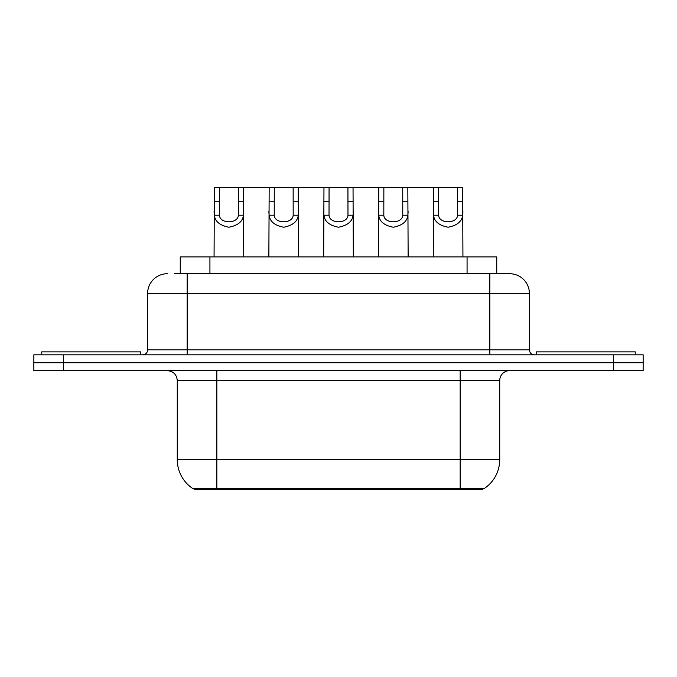 <?xml version="1.0" encoding="UTF-8"?>
<svg xmlns="http://www.w3.org/2000/svg" width="677" height="677" viewBox="0 0 677 677"><rect width="100%" height="100%" fill="white"/><g stroke="black" fill="none" stroke-linecap="round" stroke-linejoin="round"><path stroke-width="1.02" d="M180.26 273.711L180.26 256.896L496.74 256.896L496.74 273.711M482.913 488.354L482.913 489.344L194.087 489.344L194.087 488.354M216.835 488.354L192.513 488.354A34.62 34.62 0 0 1 177.272 459.666L216.835 459.666L216.835 488.354L484.487 488.354A34.62 34.62 0 0 0 499.728 459.666L499.728 380.542A9.893 9.893 0 0 1 509.62 370.649M177.272 459.666L177.272 380.542C176.689 374.533 173.388 371.233 167.38 370.649M63.52 354.824L643.15 354.824L643.15 362.737L33.85 362.737L33.85 370.649L63.52 370.649L63.52 362.737L33.85 362.737L33.85 354.824L63.52 354.824L63.52 362.737L643.15 362.737L643.15 370.649L63.52 370.649M174.759 273.711L509.316 273.711M174.311 273.711L187.165 273.711L187.165 293.496L147.603 293.496L147.603 349.874A4.942 4.942 0 0 1 142.652 354.824M167.38 273.711A19.785 19.785 0 0 0 147.603 293.496M509.62 273.711A19.785 19.785 0 0 1 529.397 293.496L529.397 349.874C529.693 352.878 531.343 354.528 534.348 354.824M219.466 187.656L219.424 215.21C219.771 223.994 238.042 223.994 238.38 215.21L238.338 187.656L214.372 187.656L214.067 256.896M238.338 187.656L243.441 187.656L243.745 256.896M243.745 211.647L243.466 215.21C242.755 221.497 237.898 225.5 228.902 227.227C219.915 225.5 215.058 221.497 214.338 215.21L214.067 211.647M243.441 187.656L269.167 187.656L268.862 256.896M140.672 354.824L140.672 351.854L41.762 351.854L41.762 354.824M274.27 187.656L274.227 215.21C274.566 223.994 292.836 223.994 293.183 215.21L293.141 187.656L269.167 187.656M293.141 187.656L298.235 187.656L298.54 256.896M298.54 211.647L298.269 215.21C297.55 221.497 292.701 225.5 283.705 227.227C274.71 225.5 269.852 221.497 269.141 215.21L268.862 211.647M329.064 187.656L329.022 215.21C329.369 223.994 347.631 223.994 347.978 215.21L347.936 187.656L323.961 187.656L323.665 256.896M347.936 187.656L353.039 187.656L353.335 256.896M353.335 211.647L353.064 215.21C352.353 221.497 347.496 225.5 338.5 227.227C329.504 225.5 324.647 221.497 323.936 215.21L323.665 211.647M383.859 187.656L383.817 215.21C384.164 223.994 402.434 223.994 402.773 215.21L402.73 187.656L378.765 187.656L378.46 256.896M402.73 187.656L407.833 187.656L408.138 256.896M408.138 211.647L407.859 215.21C407.148 221.497 402.29 225.5 393.295 227.227C384.299 225.5 379.45 221.497 378.731 215.21L378.46 211.647M438.662 187.656L438.62 215.21C438.958 223.994 457.229 223.994 457.576 215.21L457.534 187.656L433.559 187.656L433.255 256.896M457.534 187.656L462.628 187.656L462.933 256.896M462.933 211.647L462.662 215.21C461.942 221.497 457.085 225.5 448.098 227.227C439.102 225.5 434.245 221.497 433.534 215.21L433.255 211.647M298.235 187.656L323.961 187.656M353.039 187.656L378.765 187.656M407.833 187.656L433.559 187.656M635.238 354.824L635.238 351.854L536.328 351.854L536.328 354.824M456.205 489.344L456.205 488.354M220.795 489.344L220.795 488.354M209.929 273.711L209.929 256.896M467.071 273.711L467.071 256.896M460.165 370.649L460.165 380.542L177.272 380.542M499.728 380.542L460.165 380.542L460.165 459.666L499.728 459.666M460.165 488.354L460.165 459.666L216.835 459.666L216.835 370.649M613.48 370.649L613.48 354.824M187.165 354.824L187.165 349.874L529.397 349.874M147.603 349.874L187.165 349.874L187.165 293.496L489.835 293.496L489.835 354.824M529.397 293.496L489.835 293.496L489.835 273.711M243.466 215.21L238.38 215.21M219.424 215.21L214.338 215.21M219.466 201.221L214.372 201.221M243.441 201.221L238.338 201.221M298.269 215.21L293.183 215.21M274.227 215.21L269.141 215.21M274.27 201.221L269.167 201.221M298.235 201.221L293.141 201.221M353.064 215.21L347.978 215.21M329.022 215.21L323.936 215.21M329.064 201.221L323.961 201.221M353.039 201.221L347.936 201.221M407.859 215.21L402.773 215.21M383.817 215.21L378.731 215.21M383.859 201.221L378.765 201.221M407.833 201.221L402.73 201.221M462.662 215.21L457.576 215.21M438.62 215.21L433.534 215.21M438.662 201.221L433.559 201.221M462.628 201.221L457.534 201.221"/></g></svg>
